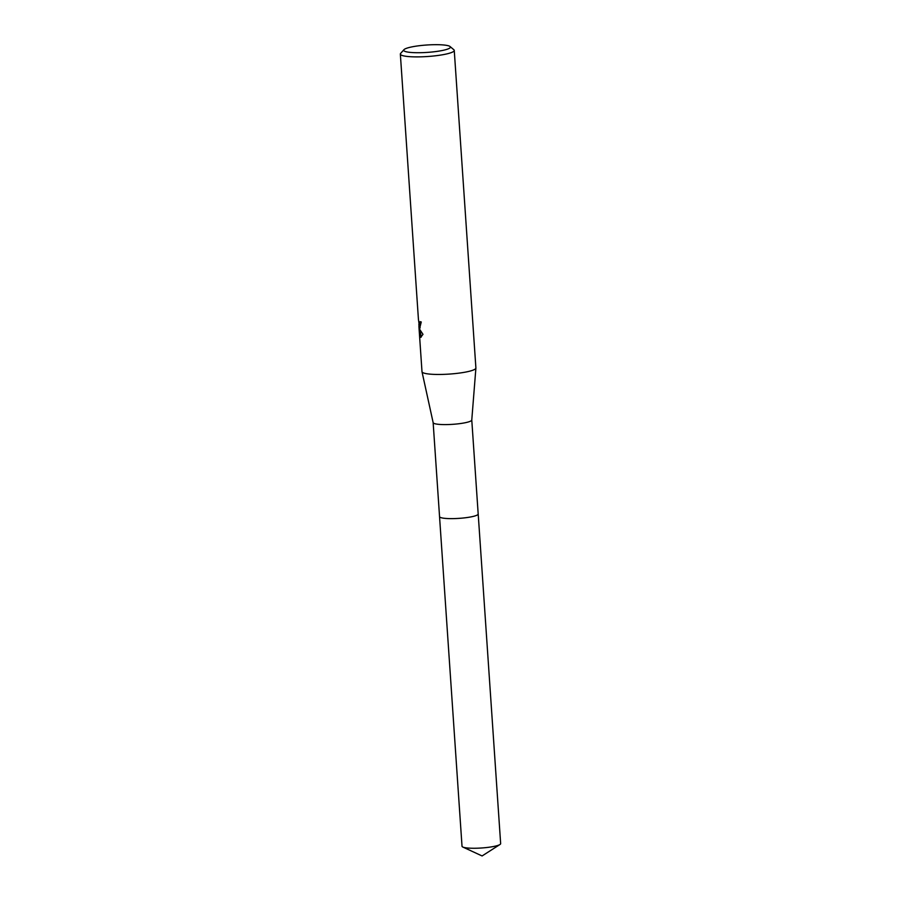 <?xml version="1.0" encoding="UTF-8"?>
<svg xmlns="http://www.w3.org/2000/svg" width="901" height="901" viewBox="0 0 901 901"><rect width="100%" height="100%" fill="white"/><g stroke="black" fill="none" stroke-linecap="round" stroke-linejoin="round"><path stroke-width="1.35" d="M499.954 844.519A19.36 3.063 176.1 0 1 485.662 847.638A19.36 3.063 176.1 0 1 462.844 847.053L482.091 855.95L499.954 844.519A19.36 3.063 176.1 0 0 500.652 843.618L478.194 513.987A19.371 3.063 176.1 0 1 463.182 518.019A19.371 3.063 176.1 0 1 439.542 516.622A19.371 3.063 176.1 0 1 439.542 516.532A19.36 3.063 176.1 0 0 440.037 517.242A19.36 3.063 176.1 0 0 461.346 518.188A19.36 3.063 176.1 0 0 478.172 513.93A19.371 3.063 176.1 0 1 478.194 513.987A19.36 3.063 176.1 0 1 461.143 518.199A19.36 3.063 176.1 0 1 440.037 517.242A19.36 3.063 176.1 0 1 439.553 516.622L433.144 422.625M478.183 513.987L471.775 420.001A19.36 3.063 176.1 0 1 471.775 420.035A19.36 3.063 176.1 0 1 454.509 424.191A19.36 3.063 176.1 0 1 433.629 423.211A19.36 3.063 176.1 0 1 433.156 422.67A19.36 3.063 176.1 0 1 433.144 422.592M450.072 46.537A23.415 3.705 176.1 0 1 431.669 52.033A23.415 3.705 176.1 0 1 404.29 51.042A23.415 3.705 176.1 0 1 403.963 49.679A23.415 3.705 176.1 0 1 426.173 45.05A23.415 3.705 176.1 0 1 449.824 46.356A23.415 3.705 176.1 0 1 450.072 46.537L453.856 49.746A27.019 4.268 176.1 0 1 454.25 50.411L475.897 367.991A27.019 4.268 176.1 0 1 475.897 368.092A27.019 4.268 176.1 0 1 451.806 373.892A27.019 4.268 176.1 0 1 422.682 372.53A27.019 4.268 176.1 0 1 422.006 371.764A27.019 4.268 176.1 0 1 421.995 371.662L419.427 333.911M418.447 319.461L419.269 325.329L420.136 321.634A27.019 4.268 -3.9 0 0 421.263 321.972L419.708 328.178L419.066 327.254M420.193 327.829L419.066 327.266L419.742 329.439L422.986 334.327L420.711 337.346L419.922 336.794L418.909 326.331L419.461 334.395M454.25 50.411A27.019 4.268 176.1 0 1 430.475 56.29A27.019 4.268 176.1 0 1 401.024 54.95A27.019 4.268 176.1 0 1 400.348 54.083A27.019 4.268 176.1 0 1 400.652 53.384L403.963 49.679M419.01 326.32L418.864 324.169M421.037 321.916L420.283 325.272L419.415 325.362M418.909 326.331L419.798 326.23L419.877 327.176M420.136 330.307L421.172 337.154M420.801 336.704L419.922 336.794M462.844 847.053A19.36 3.063 176.1 0 1 462.022 846.253L439.542 516.622M433.156 422.67L422.006 371.764M418.413 319.078L400.348 54.083M419.798 326.23L419.742 325.329M471.775 420.035L475.897 368.092"/></g></svg>
